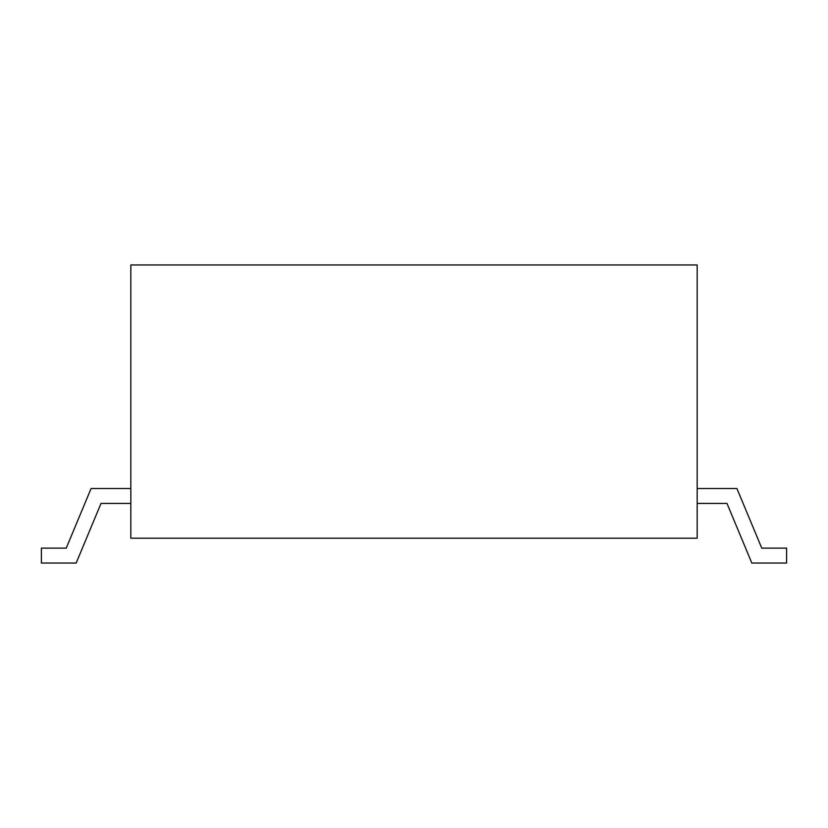 <?xml version="1.0" encoding="UTF-8"?>
<svg xmlns="http://www.w3.org/2000/svg" width="828" height="828" viewBox="0 0 828 828"><rect width="100%" height="100%" fill="white"/><g stroke="black" fill="none" stroke-linecap="round" stroke-linejoin="round"><path stroke-width="1.24" d="M697.176 264.96L697.176 538.2L130.824 538.2L130.824 264.96L697.176 264.96M130.824 488.52L91.08 488.52L66.24 548.136L41.4 548.136L41.4 563.04L76.176 563.04L101.016 503.424L130.824 503.424M697.176 488.52L736.92 488.52L761.76 548.136L786.6 548.136L786.6 563.04L751.824 563.04L726.984 503.424L697.176 503.424"/></g></svg>
